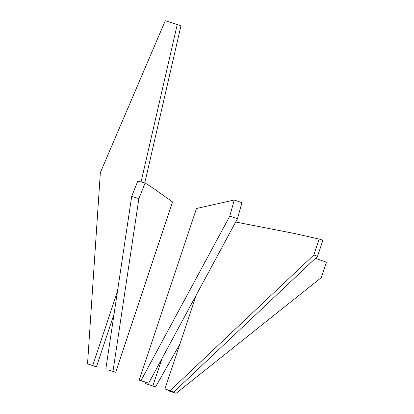 <?xml version="1.0" encoding="UTF-8"?>
<svg xmlns="http://www.w3.org/2000/svg" width="414" height="414" viewBox="0 0 414 414"><rect width="100%" height="100%" fill="white"/><g stroke="black" fill="none" stroke-linecap="round" stroke-linejoin="round"><path stroke-width="0.62" d="M196.324 294.918L164.932 388.989A43.02 0.688 18.5 0 1 168.622 390.345L173.813 392.027L317.538 256.313L322.744 240.715L321.073 239.525L294.37 233.465L235.669 222.033M317.538 256.313L313.853 254.952L319.225 238.847M173.813 392.027L170.123 390.671L313.853 254.952M164.932 388.989L170.123 390.671M234.283 199.988L196.484 208.511L139.223 380.093A43.02 0.688 18.5 0 1 146.892 382.696L148.673 383.193L237.445 218.742L241.926 202.694L234.283 199.988L229.775 216.139L141.003 380.59L148.673 383.193M139.223 380.093L141.003 380.59M237.445 218.742L229.775 216.139M315.421 258.31L326.465 262.228L321.347 277.566L176.131 393.3L170.573 391.416L170.708 391.018M170.573 391.416A43.02 0.688 18.5 0 1 168.12 390.728L168.291 390.221M176.131 393.3L168.12 390.728M115.666 372.269L108.504 369.945A43.02 0.688 18.5 0 1 115.666 372.269L172.519 201.903L154.179 188.877L145.128 182.993L137.8 181.089L131.704 196.308L138.866 198.632L145.128 182.993M112.996 371.286L138.866 198.632M105.834 368.962L131.704 196.308M179.945 343.998L155.514 386.94L152.838 385.957L162.003 358.503M152.838 385.957A43.02 0.688 18.5 0 1 145.681 383.633L146.085 382.422M155.514 386.94L145.681 383.633M114.067 314.003L96.41 366.913A43.02 0.688 18.5 0 1 92.726 365.557L117.441 291.487M96.41 366.913L87.535 363.875L100.354 172.602L165.295 20.7L177.228 24.571L141.122 181.746M144.791 182.879L180.918 25.932L177.228 24.571M92.726 365.557L87.535 363.875"/></g></svg>
